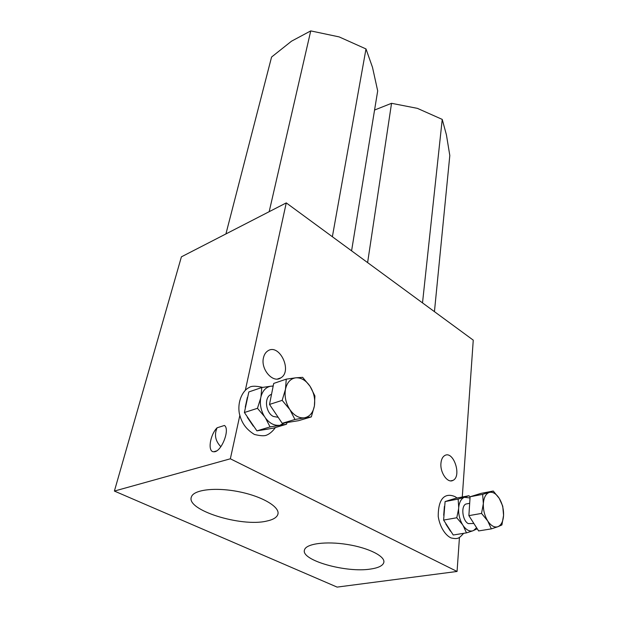 <?xml version="1.0" encoding="UTF-8"?>
<svg xmlns="http://www.w3.org/2000/svg" width="618" height="618" viewBox="0 0 618 618"><rect width="100%" height="100%" fill="white"/><g stroke="black" fill="none" stroke-linecap="round" stroke-linejoin="round"><path stroke-width="0.93" d="M462.279 497.003L473.257 340.139L286.265 202.897L181.398 256.841L114.4 491.063L337.104 587.1L457.065 571.457L459.444 537.513M370.73 569.024C378.409 567.88 382.766 565.733 383.786 562.596C385.647 556.478 368.923 547.903 347.409 544.489C325.91 540.997 306.057 543.701 304.512 549.873C300.317 560.186 346.242 573.141 370.73 569.024M266.652 521.09C273.017 519.753 276.748 517.536 277.845 514.446C280.41 507.278 262.944 496.609 239.483 491.851C216.053 486.992 193.697 489.58 191.425 496.895C185.524 509.95 241.144 527.285 266.652 521.09M114.4 491.063L230.352 458.795L457.065 571.457M286.265 202.897L245.338 390.221M239.799 415.559L230.352 458.795M217.111 427.78L224.465 425.462C230.437 429.471 221.082 452.7 213.766 451.758C207.401 452.044 209.927 434.871 217.111 427.78C214.075 434.686 215.319 441.005 220.85 446.737M263.453 357.822C260.502 369.332 273.063 383.639 280.842 377.853C292.901 370.939 279.089 342.712 267.664 351.001C265.547 352.445 264.149 354.717 263.453 357.822M440.958 463.114C439.869 472.523 447.602 483.6 452.948 480.395C462.086 476.408 453.542 450.321 444.821 455.497C442.642 456.741 441.352 459.274 440.958 463.114M269.178 211.688L310.738 30.9L339.143 36.902L365.995 48.938L372.507 67.37L377.691 90.892L351.58 250.838M365.995 48.938L332.368 236.733M310.738 30.9L291.518 41.182L271.572 57.041L225.925 233.936M367.61 262.604L391.542 103.306L417.405 108.359L442.233 119.398L446.42 134.848L449.811 155.52L434.439 311.657M442.233 119.398L422.511 302.897M391.542 103.306L374.562 110.043M282.163 400.364L269.502 404.435L273.712 383.43L286.258 379.151L285.477 389.27L282.163 400.364L289.842 409.556L294.964 419.491L282.21 423.299L269.502 404.435M287.115 422.511L286.482 424.249L273.349 428.15L256.903 430.854L244.396 412.515L248.838 391.943L261.785 387.525L270.614 386.235C265.848 387.262 262.635 390.731 260.989 396.648L260.649 398.262C259.738 404.635 261.012 410.731 264.481 416.547L257.459 408.313L260.649 398.262M286.482 424.249L270.066 426.914L256.903 430.854M260.95 430.228L268.791 428.938M257.459 408.313L244.396 412.515M260.989 396.648L261.785 387.525M247.378 397.374L245.261 407.185M271.541 394.269L270.321 394.84C263.994 398.332 265.918 412.855 273.256 416.432L278.17 417.312M264.481 416.547L265.462 417.992C269.456 423.183 273.936 425.624 278.911 425.315M284.574 422.921L280.186 425.107M273.179 386.088L270.614 386.235M294.964 419.491L304.489 417.799C309.749 416.671 313.056 412.731 314.392 405.98C315.373 399.058 313.921 392.484 310.043 386.273L302.642 377.343L295.767 377.814C301.159 377.505 305.918 380.325 310.043 386.273L314.917 395.968L314.392 405.98L311.325 416.895L298.61 420.673L282.21 423.299M311.325 416.895L304.489 417.799C299.066 418.401 294.183 415.651 289.842 409.556C285.794 403.114 284.334 396.347 285.477 389.27C287.022 382.465 290.452 378.649 295.767 377.814L286.258 379.151M270.066 426.914L265.462 417.992M247.37 417.428L253.334 426.173M271.889 386.088L273.21 385.949M482.635 494.369L483.346 503.608L481.546 513.419L468.877 515.644L470.105 496.764L480.827 493.419L493.264 491.032L482.635 494.369L470.105 496.764M481.546 513.419L487.71 520.951L491.341 528.877L478.626 530.932L468.877 515.644M462.465 524.543L456.779 517.76L458.602 508.869C458.463 514.555 459.746 519.784 462.465 524.543L463.214 525.717C466.235 529.896 469.386 531.611 472.662 530.87L466.474 532.87L453.249 535.01L443.608 520.078L445.099 501.561L455.968 498.216L468.923 495.729L470.097 496.942M477.266 528.792L472.662 530.87M456.779 517.76L443.608 520.078M470.028 497.969L464.334 497.289C461.244 498.68 459.367 502.055 458.703 507.417L458.602 508.869M458.703 507.417L458.139 499.066L445.099 501.561M444.404 506.42L443.693 515.25M467.749 503.678L465.933 504.018C460.719 506.026 462.442 520.866 468.266 523.6L473.875 523.477M476.594 527.749L473.496 530.568M491.341 528.877L497.923 526.698C501.298 525.176 503.183 521.383 503.57 515.296C503.709 509.093 502.272 503.461 499.251 498.386L502.743 506.165L503.57 515.296L501.901 524.96L497.923 526.698C494.4 527.764 491.001 525.848 487.71 520.951C484.582 515.721 483.129 509.935 483.346 503.608C483.848 497.467 485.81 493.751 489.232 492.446C492.747 491.596 496.092 493.573 499.251 498.386L493.264 491.032M466.474 532.87L463.214 525.717M445.825 524.049L450.429 531.171M458.139 499.066L464.334 497.289M465.169 497.026L468.923 495.729M452.847 499.143L447.664 500.735M277.845 514.446L278.061 513.272M383.786 562.596L383.902 561.569M452.948 480.395L450.684 480.866M280.842 377.853L277.482 379.012M216.524 450.931L213.766 451.758M262.689 387.378C255.605 385.771 251.039 385.864 248.969 387.648C243.283 390.128 237.15 400.734 239.328 413.442C241.344 421.685 244.882 428.521 254.377 434.446C260.394 435.929 264.504 436.146 266.721 435.087C269.765 433.828 272.662 431.31 275.419 427.532M270.321 394.84L271.503 394.454M457.065 498.008L455.296 496.779C449.842 494.161 438.154 492.391 438.224 516.432C439.746 526.683 445.199 535.265 451.047 537.946C458.139 539.429 459.004 538.386 463.631 533.334M465.933 504.018L469.68 503.315"/></g></svg>
